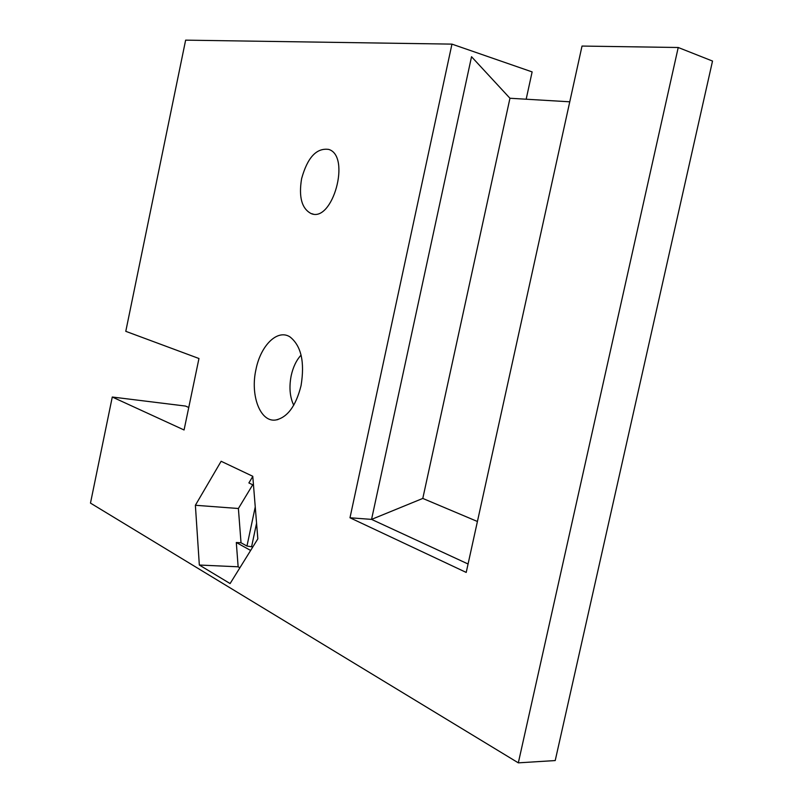 <?xml version="1.0" encoding="UTF-8"?>
<svg xmlns="http://www.w3.org/2000/svg" width="803" height="803" viewBox="0 0 803 803"><rect width="100%" height="100%" fill="white"/><g stroke="black" fill="none" stroke-linecap="round" stroke-linejoin="round"><path stroke-width="1.2" d="M477.424 521.488L422.79 498.432L371.558 519.39L468.069 563.997M422.79 498.432L509.955 98.257L471.532 56.722L371.558 519.39L349.988 517.774L466.212 572.429L582.024 46.062L678.224 47.497L712.522 61.058L555.214 760.561L518.326 762.85L90.478 503.1L112.279 397.023L184.068 429.976L198.963 358.509L125.78 331.328L185.634 40.15L451.959 44.125L532.128 71.909L526.166 99.221M451.959 44.125L349.988 517.774M509.955 98.257L569.759 101.8M301.045 385.681C295.905 406.047 287.434 417.5 275.63 420.019C260.142 422.388 250.074 395.227 255.976 369.43C260.674 345.39 277.587 328.688 290.044 336.949C301.225 345.862 304.889 362.103 301.045 385.681M301.085 355.097C296.397 360.166 293.105 367.021 291.198 375.643C288.97 387.096 289.813 396.973 293.727 405.254M252.784 476.46L248.88 482.934L253.487 485.163M250.646 550.456L236.303 542.507L241.02 542.778L246.963 546.05L252.825 546.953M239.876 567.801L238.14 566.798L236.303 542.507M199.335 565.031L195.38 505.268L221.136 461.273L252.774 476.289L257.833 538.863L230.1 583.56L199.335 565.031L238.14 566.798M195.38 505.268L238.391 508.5L252.714 484.791M256.809 526.176L257.823 538.632M256.569 523.225L251.68 546.321M246.963 546.05L255.254 506.904M241.02 542.778L238.391 508.5M301.597 178.708C307.459 157.518 316.492 147.742 328.698 149.408C351.142 155.983 332.693 222.903 311.183 213.598C301.767 208.69 298.575 197.056 301.597 178.708M112.279 397.023L185.483 406.057L188.755 407.462M678.224 47.497L518.326 762.85M277.948 419.567L275.63 420.019M311.183 213.598L313.05 214.03"/></g></svg>
